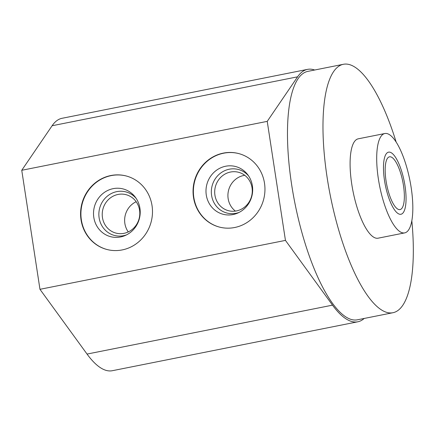 <?xml version="1.0" encoding="UTF-8"?>
<svg xmlns="http://www.w3.org/2000/svg" width="435" height="435" viewBox="0 0 435 435"><rect width="100%" height="100%" fill="white"/><g stroke="black" fill="none" stroke-linecap="round" stroke-linejoin="round"><path stroke-width="0.65" d="M314.684 70.013A128.689 39.123 78.7 0 0 307.507 69.377L62.026 118.298A128.689 39.123 78.7 0 0 52.108 125.748L21.75 170.286L39.966 289.313L87.043 354.068A128.689 39.123 78.7 0 0 112.328 370.712L357.809 321.791A128.689 39.123 78.7 0 0 364.198 318.453M21.75 170.286L267.231 121.365L285.447 240.392L332.53 305.147A128.689 39.123 78.7 0 0 357.809 321.791M39.966 289.313L285.447 240.392M223.313 153.115A37.997 35.811 104.6 0 1 238.603 153.544A37.997 35.811 104.6 0 1 264.904 191.318A37.997 35.811 104.6 0 1 234.693 227.505A37.997 35.811 104.6 0 1 219.403 227.075A37.997 35.811 104.6 0 1 193.102 189.301A37.997 35.811 104.6 0 1 223.313 153.115M110.843 175.528A37.997 35.811 104.6 0 1 126.134 175.958A37.997 35.811 104.6 0 1 152.435 213.732A37.997 35.811 104.6 0 1 122.224 249.918A37.997 35.811 104.6 0 1 106.934 249.489A37.997 35.811 104.6 0 1 80.633 211.714A37.997 35.811 104.6 0 1 110.843 175.528M307.507 69.377A128.689 39.123 78.7 0 0 297.589 76.826L267.231 121.365M396.133 142.006A126.661 38.508 78.7 0 0 349.185 64.521A126.661 38.508 78.7 0 0 343.405 64.288L307.904 71.362A126.661 38.508 78.7 0 0 293.179 193.994A126.661 38.508 78.7 0 0 351.632 319.567A126.661 38.508 78.7 0 0 357.412 319.801L392.914 312.727A126.661 38.508 78.7 0 0 411.825 220.735M343.405 64.288A126.661 38.508 78.7 0 0 328.681 186.919A126.661 38.508 78.7 0 0 387.134 312.493A126.661 38.508 78.7 0 0 392.914 312.727M351.768 184.228A50.667 15.404 -101.3 0 1 358.255 138.819L384.861 133.518A50.667 15.404 -101.3 0 1 411.151 187.485A50.667 15.404 78.7 0 1 404.664 232.894L378.064 238.195A50.667 15.404 -101.3 0 1 351.768 184.228M404.664 232.894A50.667 15.404 78.7 0 1 378.374 178.926A50.667 15.404 -101.3 0 1 384.861 133.518M386.057 180.933A26.905 8.178 78.7 0 0 400.021 209.588A26.905 8.178 78.7 0 0 403.468 185.479A26.905 8.178 78.7 0 0 389.504 156.823A26.905 8.178 78.7 0 0 386.057 180.933M219.566 227.119A37.997 35.811 104.6 0 1 193.434 189.296A37.997 35.811 104.6 0 1 223.639 153.202A37.997 35.811 104.6 0 1 238.766 153.588M225.634 166.241A24.675 23.256 -75.4 0 0 206.277 194.989A24.675 23.256 -75.4 0 0 233.024 214.547A24.675 23.256 -75.4 0 0 237.82 213.03A24.675 23.256 -75.4 0 0 247.803 174.799A24.675 23.256 -75.4 0 0 225.634 166.241M248.624 175.968A22.511 21.212 104.6 0 0 229.256 169.22A22.511 21.212 -75.4 0 0 211.595 195.445A22.511 21.212 -75.4 0 0 235.998 213.291A22.511 21.212 104.6 0 0 239.109 212.416M230.506 172.037A19.863 18.716 104.6 0 1 238.5 172.265A19.863 18.716 104.6 0 1 252.246 192.009A19.863 18.716 104.6 0 1 236.455 210.921A19.863 18.716 -75.4 0 1 228.462 210.698A19.863 18.716 -75.4 0 1 214.721 190.954A19.863 18.716 -75.4 0 1 230.506 172.037M244.764 175.316A19.863 18.716 104.6 0 0 243.73 175.49A19.863 18.716 -75.4 0 0 228.462 190.737A19.863 18.716 -75.4 0 0 235.422 211.095M107.097 249.532A37.997 35.811 104.6 0 1 80.97 211.709A37.997 35.811 104.6 0 1 111.17 175.615A37.997 35.811 104.6 0 1 126.297 176.001M113.165 188.654A24.675 23.256 -75.4 0 0 93.808 217.402A24.675 23.256 -75.4 0 0 120.56 236.961A24.675 23.256 -75.4 0 0 125.351 235.444A24.675 23.256 -75.4 0 0 135.334 197.213A24.675 23.256 -75.4 0 0 113.165 188.654M136.155 198.382A22.511 21.212 104.6 0 0 116.787 191.634A22.511 21.212 -75.4 0 0 99.126 217.859A22.511 21.212 -75.4 0 0 123.529 235.705A22.511 21.212 104.6 0 0 126.639 234.829M118.037 194.45A19.863 18.716 104.6 0 1 126.03 194.679A19.863 18.716 104.6 0 1 139.776 214.422A19.863 18.716 104.6 0 1 123.986 233.334A19.863 18.716 -75.4 0 1 115.993 233.111A19.863 18.716 -75.4 0 1 102.252 213.367A19.863 18.716 -75.4 0 1 118.037 194.45M136.155 201.72A19.863 18.716 -75.4 0 0 128.271 231.915M399.504 214.205A31.668 9.63 78.7 0 0 400.95 214.259A31.668 9.63 78.7 0 0 404.632 183.603A31.668 9.63 78.7 0 0 390.021 152.212A31.668 9.63 78.7 0 0 388.575 152.152A31.668 9.63 78.7 0 0 384.893 182.809A31.668 9.63 78.7 0 0 399.504 214.205M52.108 125.748L297.589 76.826M87.043 354.068L332.53 305.147"/></g></svg>
